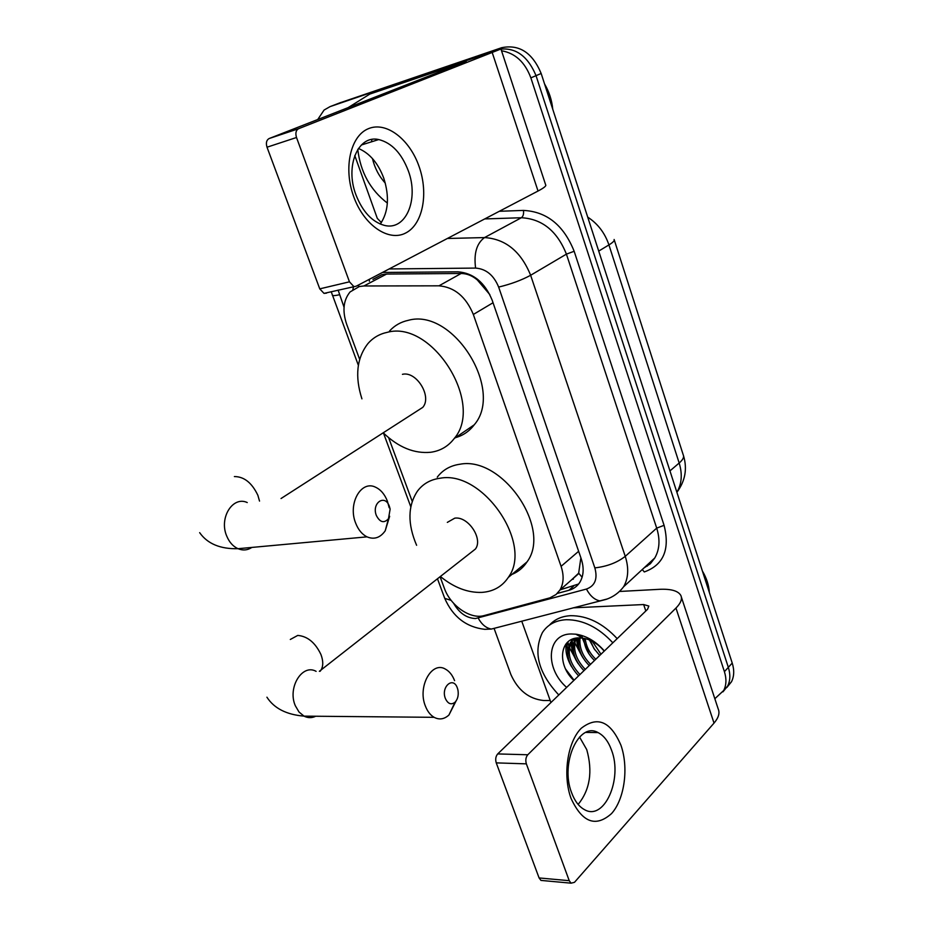 <?xml version="1.0" encoding="UTF-8"?>
<svg xmlns="http://www.w3.org/2000/svg" width="930" height="930" viewBox="0 0 930 930"><rect width="100%" height="100%" fill="white"/><g stroke="black" fill="none" stroke-linecap="round" stroke-linejoin="round"><path stroke-width="1.4" d="M489.831 294.601L477.299 279.93C472.3 275.699 466.906 273.548 461.129 273.478L386.566 274.059L381.939 274.664L372.907 279.407M440.088 576.728L444.389 588.33C450.446 605.756 470.568 619.682 484.17 615.567L549.99 597.827L556.047 594.526L559.918 590.062C563.731 583.505 564.126 575.6 561.081 566.335L473.335 314.468C465.942 296.693 454.479 287.149 438.972 285.824L363.921 285.975L359.399 286.498L350.075 291.95C343.321 300.216 342.194 310.992 346.669 324.279L359.666 359.375M571.043 580.32L578.669 573.171L580.739 558.686M388.647 437.716L412.199 501.363M501.514 50.755C515.208 53.138 524.997 62.171 530.867 77.864L724.412 671.669L728.33 667.356C730.538 674.424 730.306 680.679 727.632 686.096L722.947 691.85L727.632 686.096C730.306 680.679 730.538 674.424 728.33 667.356L536.04 75.667L728.33 667.356L732.224 663.067C734.409 670.123 734.177 676.354 731.503 681.76L726.83 687.503M317.7 119.563L324.082 110.054L330.034 106.636L496.376 49.778C514.034 46.151 527.252 54.777 536.04 75.667C527.252 54.777 514.034 46.151 496.376 49.778L335.509 104.532L501.619 47.721C519.254 44.094 532.437 52.685 541.167 73.482L732.224 663.067M339.648 102.939L501.619 47.721M326.535 293.136L324.012 293.38L319.757 288.858L349.459 281.813L353.714 286.417L352.854 289.474M358.341 286.777L358.829 284.824M578.146 663.636L569.369 647.571L578.146 663.636M568.811 645.78L567.893 641.933L568.811 645.78M491.075 51.848L492.888 51.313M550.2 700.523L543.678 700.523C528.891 698.953 517.952 690.293 510.884 674.552L494.318 629.052M724.412 671.669C726.632 678.772 726.4 685.038 723.738 690.455L714.833 698.732M334.207 105.032L340.95 102.44M557.233 593.456L568.904 590.294C573.671 588.969 577.344 586.237 579.948 582.11C583.738 575.6 584.145 567.788 581.18 558.674L492.144 300.134C484.844 282.476 473.451 273.036 457.932 271.816L382.451 272.467M578.623 584.005L560.197 589.818M353.691 196.614C343.158 167.993 350.494 135.675 368.536 128.631C386.438 121.167 409.805 139.419 419.151 166.703C428.742 193.87 422.708 224.56 405.585 233.07C388.624 241.986 363.956 225.362 353.691 196.614M408.34 170.888C401.609 153.299 391.751 142.848 378.743 139.558C358.236 134.629 344.786 165.982 355.934 194.8C362.584 211.656 372.012 221.828 384.218 225.339C405.724 231.245 419.174 199.578 408.34 170.888M358.445 148.463C369.64 153.206 378.068 163.064 383.718 178.037C389.624 196.567 388.484 211.901 380.289 224.06M381.358 222.561L377.301 218.387L354.772 155.543M369.861 94.058L390.6 86.037L500.945 48.999L298.577 128.712C295.926 130.235 295.24 133.164 296.507 137.501L267.015 147.207C265.759 142.941 266.457 140.058 269.107 138.547L466.174 61.461L369.861 94.058L347.936 107.752M500.979 49.104L545.666 184.861C546.503 185.849 543.957 187.906 538.028 191.034L356.225 286.184L324.012 293.38M349.459 281.813L296.507 137.501M319.757 288.858L267.015 147.207M387.368 203.089C370.326 190.011 360.468 172.131 357.783 149.451M385.299 183.129C378.975 176.189 374.697 168.005 372.465 158.565M371.535 141.813L371.895 139.465M544.55 83.921C549.165 91.826 551.897 100.254 552.746 109.228M376.371 515.534C380.01 522.451 384.044 523.509 388.484 518.719L390.123 509.105L389.391 506.397C385.055 493.609 371.314 503.049 376.371 515.534M389.658 516.266L385.218 530.798C380.242 537.796 374.174 539.819 367.001 536.854C362.096 534.39 358.329 529.868 355.725 523.276C347.541 503.723 361.189 479.706 375.662 487.262C380.835 489.715 384.741 494.365 387.415 501.212L389.17 507.722M361.921 398.842C354.76 376.511 356.725 358.131 367.827 343.716C372.93 337.799 379.382 334.01 387.182 332.347C431.997 319.699 484.658 403.399 454.259 438.472C448.307 446.295 440.483 450.887 430.799 452.259C414.28 453.852 398.424 447.365 383.23 432.799M389.531 331.01C394.564 325.5 400.818 321.943 408.282 320.327C452.922 307.574 504.653 389.937 474.219 424.824C469.139 431.485 462.64 435.833 454.7 437.856M416.779 411.211L422.743 407.387C432.322 396.68 416.489 370.826 402.446 374.325M445.389 698.535C447.946 703.905 451.155 705.138 455.026 702.243C457.851 699.128 458.804 695.001 457.909 689.862L457.351 687.979C453.27 675.924 440.646 686.875 445.389 698.535M455.991 701.127L448.958 714.984C444.273 719.262 439.332 720.041 434.112 717.321C430.381 715.135 427.486 711.415 425.428 706.161C417.245 686.724 431.822 660.567 445.528 669.182C449.457 671.367 452.48 675.203 454.584 680.667M470.603 552.815L475.404 549.049C483.356 538.865 468.116 516.022 454.77 518.161L447.33 522.381M416.605 545.294C407.468 523.892 407.747 505.85 417.442 491.145C422.952 483.798 430.555 479.485 440.239 478.206C482.833 470.069 533.506 544.05 508.28 577.437C502.119 586.632 493.272 591.62 481.775 592.398C467.732 592.852 453.933 587.562 440.39 576.507M437.251 477.183C442.785 469.883 450.376 465.558 460.013 464.221C502.409 455.886 552.257 528.705 526.985 561.941C522.695 568.439 516.882 572.892 509.559 575.275M571.032 798.382C562.487 775.19 567.544 741.791 581.285 728.237C597.479 715.716 610.696 721.389 620.938 745.244C628.808 767.506 624.635 799.056 611.556 813.564C595.746 827.619 582.238 822.562 571.032 798.382M611.556 750.231C608.394 741.454 603.896 735.584 598.071 732.596C579.065 721.378 559.883 763.158 571.578 792.639C574.659 800.939 578.925 806.589 584.365 809.577C604.233 821.469 622.891 779.073 611.556 750.231M579.529 737.013L586.749 749.627C592.852 771.528 589.992 789.803 578.146 804.438M550.932 702.557L521.742 621.17M620.077 591.433L659.568 589.318C671.076 588.818 678.156 590.852 680.818 595.421C682.446 598.92 680.83 603.128 675.971 608.057L527.787 754.765C525.799 757.194 525.322 760.229 526.368 763.856L496.248 762.879C495.213 759.298 495.702 756.323 497.701 753.928L647.547 609.313L648.838 606.058L643.653 604.547L573.101 607.836M681.353 597.014L718.169 708.858C719.983 712.985 718.599 717.728 714.019 723.098L574.484 882.326L571.09 883.175L569.23 880.687L526.368 763.856M542.957 880.582L540.958 880.408L539.098 877.943L496.248 762.879M580.611 653.697L574.752 642.63M574.136 641.003L573.392 638.817M558.791 694.966C538.435 673.076 532.971 652.279 542.411 632.574C547.607 624.623 555.547 620.333 566.242 619.706C582.947 619.659 598.49 627.355 612.847 642.804M549.467 625.111C554.71 619.31 561.778 616.16 570.683 615.683C587.365 615.602 602.861 623.251 617.171 638.631M573.856 680.435C556.919 664.973 559.255 637.457 579.181 637.887L582.703 638.12C589.481 639.177 595.712 642.479 601.396 648.024L604.198 651.151M566.637 687.398C544.422 668.112 546.805 633.842 571.241 633.969L575.856 634.19C586.458 635.783 595.967 641.375 604.384 650.977M579.902 634.946L578.297 635.585M573.822 638.689L571.764 641.258C566.626 652.081 569.358 663.171 579.948 674.552M581.727 635.457L579.076 636.039M573.938 638.654L570.404 642.525C565.266 653.348 568.009 664.45 578.611 675.843M576.112 638.154C572.473 648.721 575.531 659.138 585.284 669.402M575.333 638.306C570.869 649.024 573.74 659.812 583.959 670.681M580.541 635.667L580.274 636.725M580.053 637.899C579.111 647.559 582.622 656.359 590.573 664.299M578.96 637.899C577.414 647.826 580.855 657.045 589.26 665.566M585.179 638.596C586.202 646.571 589.748 653.453 595.816 659.242M583.773 638.294C584.377 646.792 587.958 654.197 594.514 660.498M592.212 641.247L601.001 654.232M590.166 640.27L593.968 648.547L599.711 655.487M702.383 570.997C706.579 578.088 708.904 585.261 709.358 592.503M589.388 639.945L594.828 649.838M582.006 635.55L582.285 637.887M582.32 638.073L588.957 653.86M576.623 638.085C576.716 644.885 578.89 651.535 583.145 658.045M571.497 639.573L571.311 641.677M571.299 642.037C571.148 648.838 573.171 655.615 577.367 662.358M566.254 643.595C565.091 650.977 566.882 658.696 571.601 666.764M583.098 638.178L584.307 642.804M577.46 634.423L577.391 635.074M577.286 638.003L578.948 647.466M572.124 639.294L573.543 652.186M566.951 642.816L568.079 656.94M565.684 669.17L574.066 680.225M386.566 274.059L363.921 285.975M477.299 279.93L477.253 279.023M369.384 281.255L369.257 279.36M582.11 577.239L578.669 573.171M461.129 273.478L438.972 285.824M493.04 302.738L473.335 314.468M578.646 551.292L561.081 566.335M614.265 239.952L683.283 455.037C684.259 457.142 682.887 459.804 679.179 463.024L608.929 244.916C613.044 242.393 614.777 240.579 614.114 239.487M676.866 492.249C681.783 483.914 682.55 474.172 679.179 463.024L669.949 470.906M598.722 251.088L608.929 244.916C604.872 232.965 597.804 223.712 587.714 217.132M541.167 73.482L530.867 77.864M338.113 290.079L344.042 307.237M332.301 294.984L332.417 295.31C333.079 295.845 335.404 295.659 339.427 294.74M453.642 603.338C459.257 613.079 466.535 618.136 475.497 618.531L586.435 589.062C595.014 585.9 597.827 578.844 594.851 567.893L498.654 287.079C493.784 275.21 486.099 268.886 475.602 268.084L389.147 268.956M499.038 627.076L491.424 629.052C486.134 628.145 481.728 624.495 478.229 618.125M380.172 224.014L380.858 223.293M499.34 211.284L523.462 210.413C546.817 211.61 563.708 225.223 574.159 251.274L664.078 525.322C670.135 549.409 663.543 564.952 644.292 571.95L642.27 569.532M330.034 106.636L335.509 104.532M447.388 238.475L484.518 237.58L521.37 217.736L484.728 218.934M475.602 268.084C473.684 253.541 476.66 243.369 484.518 237.58C505.56 238.917 520.94 251.472 530.635 275.268L566.417 254.134C557.128 230.989 542.109 218.864 521.37 217.736C523.206 216.376 523.904 213.935 523.462 210.413M498.654 287.079C510.896 284.127 521.556 280.186 530.635 275.268L625.251 556.349L656.708 528.124L566.417 254.134L574.159 251.274M594.851 567.893C607.011 566.498 617.136 562.65 625.251 556.349C628.982 568.079 628.436 578.216 623.623 586.76L654.79 557.965C659.626 549.525 660.265 539.574 656.708 528.124L664.078 525.322M644.223 567.742L654.79 557.965L650.372 563.72L643.99 567.951M607.337 598.955L599.85 600.885C594.561 599.827 590.097 595.886 586.435 589.062M444.447 597.583L444.749 598.385L451.131 600.373M572.008 579.46L573.392 579.088M647.385 566.079L646.85 565.301M573.577 586.167L568.904 590.294M538.028 191.034L492.307 52.812M269.107 138.547L298.577 128.712M247.252 502.549C232.709 495.678 218.724 518.103 226.781 536.192C229.338 542.283 233.093 546.445 238.01 548.7C242.893 550.7 247.531 550.281 251.902 547.421M259.528 501.096L257.866 495.283C251.914 482.81 244.09 476.579 234.383 476.567M320.118 671.286L321.036 670.053C323.349 666.019 323.315 660.835 320.931 654.499C315.258 642.618 307.528 636.26 297.751 635.423L290.311 639.468M316.119 671.355C302.285 663.369 287.242 687.7 295.345 705.765L299.03 712.031L304.029 716.135C307.923 718.1 311.829 718.134 315.747 716.24M714.019 723.098L675.971 608.057M539.098 877.943L569.23 880.687M645.827 610.987L643.653 604.547M497.701 753.928L527.787 754.765M578.216 574.019L559.918 590.062M683.55 455.851C687.433 468.906 685.212 481.066 676.889 492.319M731.503 681.76L723.738 690.455M331.196 291.695L358.364 365.304M437.484 578.786L444.749 598.385C452.875 616.834 466.221 627.157 484.763 629.331L491.424 629.052L606.069 599.397C613.161 597.014 619.008 592.805 623.623 586.76M383.451 433.02L410.793 506.78M378.743 139.558L361.351 144.999M388.484 518.719L385.218 530.798M199.659 532.658C207.495 543.783 220.282 549.142 238.01 548.7L367.001 536.854M454.259 438.472L474.219 424.824M422.743 407.387L281.034 498.526M455.026 702.243L448.958 714.984M266.922 697.198C274.106 708.358 286.475 714.67 304.029 716.135L434.112 717.321M508.28 577.437L526.985 561.941M475.404 549.049L319.35 671.309M598.071 732.596L585.877 732.41M540.958 880.408L571.09 883.175M582.703 638.12L575.856 634.19M570.404 642.525L571.764 641.258"/></g></svg>
